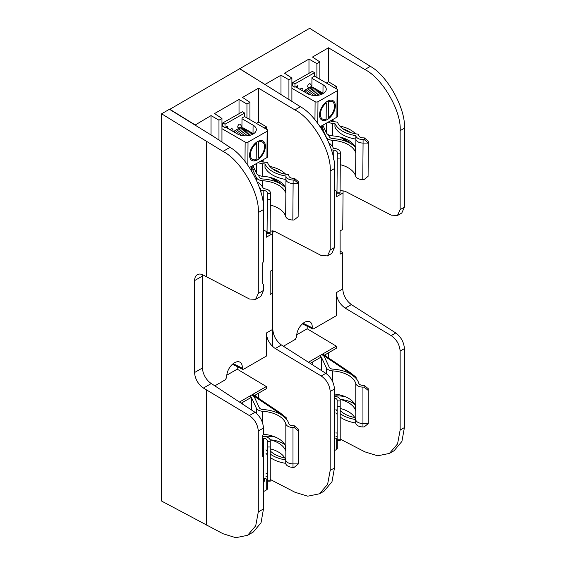 <?xml version="1.0" encoding="UTF-8"?>
<svg xmlns="http://www.w3.org/2000/svg" width="566" height="566" viewBox="0 0 566 566"><rect width="100%" height="100%" fill="white"/><g stroke="black" fill="none" stroke-linecap="round" stroke-linejoin="round"><path stroke-width="0.85" d="M233.192 363.648L242.241 368.19L242.687 369.322L243.663 369.195L266.331 356.113L266.331 333.041C266.876 339.522 269.855 344.68 275.267 348.536L321.247 375.994C326.667 379.843 329.645 385 330.19 391.481L330.19 470.431L327.615 484.298L319.479 493.8L324.127 491.118L331.98 481.779L334.464 467.962L334.464 389.012C333.94 382.524 331.068 377.303 325.832 373.348L281.429 344.977C276.201 341.015 273.321 335.794 272.798 329.313L272.798 293.011L270.166 294.532L270.166 271.305L272.798 269.784L272.798 233.489L266.331 237.225L266.331 231.551M202.706 370.291L202.706 274.772M242.241 368.19A10.973 6.339 120 0 0 239.871 362.134A10.973 6.339 120 0 0 231.091 365.65A10.973 6.339 120 0 0 226.796 377.105L225.374 379.758L214.917 385.793M256.377 123.388L258.535 122.143L258.535 88.183L294.907 109.903C312.644 118.782 331.697 151.794 330.19 171.038L330.19 249.995L327.473 255.917L331.846 253.391L334.464 247.526L334.464 168.569C335.921 149.353 317.526 115.966 300.39 106.733L239.743 68.684L169.651 109.401M258.535 398.252L258.535 393.2M319.479 493.8L307.727 496.191L294.907 492.229L270.258 479.466M254.502 395.528L266.331 388.7L266.331 386.543L237.232 369.159L237.232 366.619M258.535 88.183L242.531 97.423L249.924 102.312L246.953 104.024L239.022 99.446L239.022 113.702M239.022 99.446L214.549 113.575L221.95 118.464L218.978 120.176L211.04 115.598L211.04 134.97M211.04 115.598L195.044 125.086M258.535 122.143L266.331 126.798L266.331 129.133M327.473 255.917L321.247 255.514L275.267 231.699L270.131 230.85M263.48 230.496A29.474 16.867 0.4 0 0 263.523 230.504A4.203 2.405 -179.6 0 1 267.046 232.895L266.331 237.225M251.269 397.396L241.229 403.19M273.123 230.878L272.798 233.489M195.044 124.838L169.651 109.153M237.232 369.159L226.803 375.18M266.331 386.543L239.489 402.037M221.95 142.038L221.95 118.464M218.978 120.176L218.978 140.071M246.953 104.024L246.953 117.947M249.924 119.667L249.924 102.312M255.238 396.023L255.238 395.103M264.308 127.966L266.331 126.798M252.061 394.778L279.363 413.237L279.363 413.732M252.783 394.361L280.135 412.855A1.691 0.976 -0 0 1 280.212 412.911L286.177 417.651L286.177 418.89M279.392 413.746L279.392 413.258A0.679 0.389 -0 0 0 279.363 413.237M279.392 413.258L285.349 417.998L286.177 417.651M252.429 395.351A8.334 4.811 180 0 1 254.587 397.509L259.334 407.739A4.203 2.427 -0 0 0 262.942 409.522A29.474 17.015 180 0 1 280.595 414.404A29.474 17.015 180 0 1 288.844 423.693A4.203 2.427 -0 0 0 292.99 425.731L294.207 425.731L298.268 429.049L298.268 464.007L294.207 467.325L293.004 467.325A7.259 4.188 180 0 1 287.861 466.101A7.259 4.188 180 0 1 285.887 463.993A26.425 15.254 -0 0 0 285.78 463.632A7.259 4.188 180 0 1 285.738 463.349A29.474 17.015 180 0 1 272.501 458.941A29.474 17.015 180 0 1 270.251 457.484M267.202 454.767A29.474 17.015 180 0 1 265.97 453.217M285.78 463.632L285.78 460.2A26.425 15.254 -0 0 0 285.689 459.91A29.474 17.015 180 0 1 272.501 455.51A29.474 17.015 180 0 1 270.251 454.052M267.202 451.335A29.474 17.015 180 0 1 265.97 449.786M287.861 462.67A7.259 4.188 180 0 1 285.887 460.561A26.425 15.254 -0 0 0 285.837 460.384A7.252 4.188 180 0 0 292.99 463.894L298.268 463.894L293.004 463.901A7.259 4.188 180 0 1 287.861 462.67M285.887 463.993L285.887 460.561M270.251 450.897A26.425 15.254 -0 0 0 274.659 454.265A26.425 15.254 -0 0 0 284.762 457.908A26.425 15.254 -0 0 0 278.444 452.05A26.425 15.254 -0 0 0 270.251 448.838M285.689 459.91A26.425 15.254 -0 0 0 284.762 457.908M270.109 439.782A26.425 15.254 180 0 1 278.444 443.037A26.425 15.254 180 0 1 285.625 450.706L285.625 446.277A26.425 15.254 -0 0 0 278.444 438.608A26.425 15.254 -0 0 0 263.409 434.285M298.268 430.811L294.207 427.493L292.99 427.493A7.252 4.188 180 0 1 285.837 423.976A26.425 15.254 -0 0 0 278.444 415.649A26.425 15.254 -0 0 0 262.61 411.27A7.252 4.188 180 0 1 256.391 408.192L251.644 397.962A5.285 3.049 -0 0 0 250.271 396.596M262.723 436.329A26.425 15.254 -0 0 0 264.166 436.485A7.252 4.188 180 0 1 268.128 437.66A7.252 4.188 180 0 1 270.251 440.617L270.258 481.15L267.202 481.15L267.202 480.18L270.251 480.18M267.202 480.449A4.203 2.427 -0 0 0 265.97 478.737A4.203 2.427 -0 0 0 263.678 478.058A29.474 17.015 180 0 1 263.48 478.037M270.251 446.984L267.202 446.984L267.202 440.617A4.203 2.427 -0 0 0 265.97 438.905A4.203 2.427 -0 0 0 263.678 438.226A29.474 17.015 180 0 1 262.723 438.126M265.97 476.629A7.259 4.188 180 0 1 267.202 477.032M270.258 480.442A7.259 4.188 180 0 1 270.258 480.449A7.259 4.188 180 0 1 270.258 480.456L270.258 481.15M285.158 445.194A29.474 17.015 -0 0 0 283.637 443.85M267.202 446.984L267.202 480.18M270.251 440.617L270.251 477.018A7.259 4.188 180 0 1 270.258 477.025L270.251 440.617L270.251 477.018A7.259 4.188 180 0 0 270.251 476.813M267.202 441.317L270.251 441.317M294.207 427.493L294.207 425.731M265.97 473.197A7.259 4.188 180 0 1 267.202 473.601M285.738 463.349L285.738 460.066M275.67 437.221A22.357 12.912 -0 0 0 263.466 436.414M282.95 442.081L282.95 443.454L284.79 444.515M282.95 443.454A22.357 12.912 -0 0 0 270.102 439.782M263.48 483.131A11.179 6.452 120 0 0 264.966 478.305M267.329 481.15L267.329 488.939A2.031 1.174 180 0 1 266.728 489.774L263.48 491.649M264.195 478.128A9.997 5.773 -60 0 1 263.48 481.305M283.057 185.521L280.22 183.271A1.691 0.969 0.4 0 0 280.142 183.207L272.621 178.134M270.315 177.469L277.63 182.415M263.155 162.046L263.169 159.718M262.398 160.157L262.383 161.961M285.172 187.197L284.146 186.377M232.937 131.376L232.959 129.593L232.173 128.751A2.031 1.174 120 0 0 231.169 128.843A2.031 1.174 120 0 0 230.213 129.805M240.21 124.195A2.031 1.174 120 0 0 239.206 124.287A2.031 1.174 120 0 0 237.869 126.076A2.031 1.174 120 0 0 238.173 127.718L240.125 127.718C241.512 127.017 241.54 125.843 240.21 124.195M259.2 186.929A26.425 15.119 -179.6 0 1 260.961 190.134A29.474 16.867 0.4 0 0 263.82 190.494A4.203 2.405 -179.6 0 1 267.343 192.886L267.343 193.586L270.399 193.6L270.399 192.907A7.259 4.153 0.4 0 0 268.277 189.957A7.259 4.153 0.4 0 0 264.626 188.811A26.425 15.119 -179.6 0 1 263.997 188.747A7.259 4.153 0.4 0 0 263.508 188.719A29.474 16.867 0.4 0 0 257.24 181.948M260.961 190.134L260.947 192.405M258.315 175.064A7.252 4.146 -179.6 0 1 256.44 173.189L252.875 165.562L252.832 169.984L256.405 177.639A7.252 4.146 0.4 0 0 258.28 179.507A7.252 4.146 0.4 0 0 262.624 180.717A26.425 15.119 -179.6 0 1 285.639 192.78L285.667 188.337A26.425 15.119 0.4 0 0 262.659 176.274A7.252 4.146 -179.6 0 1 258.315 175.064M258.287 162.492A7.252 4.146 0.4 0 0 258.407 162.562A7.252 4.146 0.4 0 0 262.751 163.772A26.425 15.119 -179.6 0 1 265.008 163.984A29.474 16.867 0.4 0 0 285.88 176.033A7.259 4.153 0.4 0 0 285.922 176.309A26.425 15.119 -179.6 0 1 286.028 176.67A7.259 4.153 0.4 0 0 293.146 180.009L294.348 180.016L294.348 178.269L293.131 178.262A4.203 2.405 -179.6 0 1 290.16 177.54A4.203 2.405 -179.6 0 1 288.985 176.224A29.474 16.867 0.4 0 0 288.37 174.583A26.425 15.119 -179.6 0 1 267.555 162.541A29.474 16.867 0.4 0 0 263.077 162.039A4.203 2.405 -179.6 0 1 260.565 161.338A4.203 2.405 -179.6 0 1 260.445 161.268M270.322 205.034A26.425 15.119 -179.6 0 1 285.674 216.495A7.252 4.146 0.4 0 0 287.705 218.766A7.252 4.146 0.4 0 0 292.827 220.011L294.044 220.018L298.133 216.7L298.388 183.363L294.348 180.016M285.292 187.431A29.474 16.867 0.4 0 0 262.949 178.983A4.203 2.405 -179.6 0 1 260.438 178.283A4.203 2.405 -179.6 0 1 259.348 177.2L258.365 175.092M244.668 113.059L225.02 124.202L224.999 127.647L222.763 126.359L222.792 122.914L242.432 111.771L244.668 113.059L244.639 116.504L242 117.997L241.93 127.753M227.617 128.305L227.631 126.147L224.999 127.647M222.792 122.914L225.02 124.202M285.632 174.172A29.474 16.867 0.4 0 0 269.855 166.418M272.897 169.142A26.425 15.119 -179.6 0 1 280.46 172.863M285.802 179.464A29.474 16.867 0.4 0 0 285.858 179.472A7.259 4.153 0.4 0 0 285.901 179.755A26.425 15.119 -179.6 0 0 285.802 179.464A29.474 16.867 0.4 0 1 264.987 167.43L265.008 163.984M294.348 178.269L298.388 181.622L298.388 183.363M285.922 176.309L285.901 179.755M286.028 176.67L286 180.115A7.259 4.153 0.4 0 0 293.117 183.455L298.388 183.476M285.674 216.495L285.95 179.931A26.425 15.119 -179.6 0 1 286 180.115M270.116 232.598L270.095 233.602L267.046 233.588L267.067 232.584L270.116 232.598L270.371 199.26L267.322 199.246L267.343 193.586M267.067 232.584L267.322 199.246M270.399 193.6L270.371 199.26M285.88 176.033L285.858 179.472M252.832 169.984L254.495 169.043M265.383 146.261A11.179 6.452 120 0 0 263.063 141.068A11.179 6.452 120 0 0 254.481 144.026A11.179 6.452 120 0 0 249.571 155.233A11.179 6.452 120 0 0 251.884 160.426A11.179 6.452 120 0 0 260.466 157.468A11.179 6.452 120 0 0 265.383 146.261M244.547 116.554L267.138 129.6A2.031 1.16 -179.6 0 1 267.732 130.435L267.534 156.768A2.031 1.16 -179.6 0 1 266.94 157.581L267.138 131.248L248.021 142.087A2.031 1.16 0.4 0 1 245.149 142.073L221.95 128.68M249.436 167.515L266.94 157.581M267.732 130.435A2.031 1.16 -179.6 0 1 267.138 131.248M221.95 123.982L222.785 123.508M225.742 127.223L237.458 133.986A11.044 6.318 -179.6 0 0 249.472 135.423A11.044 6.318 -179.6 0 0 256.313 129.642A11.044 6.318 -179.6 0 0 253.08 125.128L242 118.733M233.609 131.765A9.997 5.773 -60 0 1 235.824 130.081A9.997 5.773 -60 0 1 235.88 130.046M234.048 132.019A12.707 7.337 -60 0 1 237.734 128.977A12.707 7.337 -60 0 1 237.812 128.935A12.678 7.323 120 0 0 234.062 132.027M246.012 129.557A12.707 7.337 120 0 0 239.022 129.628A12.707 7.337 120 0 0 235.258 132.72M247.519 130.435A12.707 7.337 120 0 0 240.536 130.505A12.707 7.337 120 0 0 236.772 133.59M249.026 131.305A12.707 7.337 120 0 0 242.043 131.376A12.707 7.337 120 0 0 238.307 134.432M250.54 132.175A12.707 7.337 120 0 0 243.557 132.246A12.707 7.337 120 0 0 240.012 135.09M252.047 133.045A12.707 7.337 120 0 0 245.064 133.116A12.707 7.337 120 0 0 241.915 135.564M253.462 133.838A12.707 7.337 120 0 0 246.578 133.993A12.707 7.337 120 0 0 244.059 135.833M253.405 133.873A12.707 7.337 120 0 0 248.085 134.864A12.707 7.337 120 0 0 246.613 135.84M256.193 159.513A9.997 5.773 -60 0 1 250.413 154.759A9.997 5.773 -60 0 1 256.313 143.368L256.193 159.513L254.261 160.652M256.313 143.368L255.931 142.689M244.59 128.723A12.678 7.323 120 0 0 237.812 128.956A12.707 7.337 -60 0 1 244.668 128.751M258.761 141.981A9.997 5.773 -60 0 1 264.541 146.665A9.997 5.773 -60 0 1 258.634 158.126L258.761 141.981L258.308 141.189M202.578 274.715A12.877 7.436 -120 0 0 202.501 276.024L202.501 367.95A12.877 7.436 -120 0 0 211.288 383.522L255.004 412.289C260.141 416.3 262.971 421.55 263.48 428.045L263.48 434.164L262.723 435.48L262.723 456.5L263.48 456.939L263.48 508.947L261.039 522.736L253.327 531.998L247.59 535.309L255.719 525.807L258.294 511.94L263.48 508.947M263.48 209.554L258.294 212.547C259.801 193.303 240.755 160.291 223.011 151.412L230.015 147.365C246.84 156.775 264.909 190.353 263.48 209.554L263.48 261.563L262.723 262.872L262.723 283.899L263.48 284.33L263.48 290.457L260.905 296.301L255.584 299.372L258.294 293.45L263.48 290.457M258.294 212.547L258.294 293.45M230.015 147.365L214.245 136.944L169.439 109.273L161.586 113.808L223.011 151.412M206.385 141.479L206.385 276.717L249.358 298.975L255.584 299.372M263.48 428.045L258.294 431.037C257.756 424.564 254.778 419.399 249.358 415.55L203.427 388.057A12.877 7.436 60 0 1 194.64 372.485L194.64 280.559A12.877 7.436 60 0 1 197.308 274.666A12.877 7.436 60 0 1 203.427 275.133L206.385 276.717M161.586 113.808L161.586 501.066L223.011 533.738L235.831 537.7L247.59 535.309M206.385 389.889L206.385 525.128M258.294 431.037L258.294 511.94M353.007 145.137L350.17 142.887A1.691 0.969 0.4 0 0 350.092 142.823L342.572 137.75M340.265 137.085L347.581 142.031M333.105 121.662L333.119 119.334M332.348 119.773L332.334 121.577M355.123 146.813L354.09 145.993M302.881 90.992L302.909 89.209L302.124 88.367A2.031 1.174 120 0 0 301.119 88.459A2.031 1.174 120 0 0 300.164 89.421M310.161 83.81A2.031 1.174 120 0 0 309.156 83.902A2.031 1.174 120 0 0 307.819 85.692A2.031 1.174 120 0 0 308.123 87.334L310.076 87.334C311.463 86.633 311.491 85.459 310.161 83.81M331.4 149.82A29.474 16.867 0.4 0 0 333.77 150.11A4.203 2.405 -179.6 0 1 337.294 152.502L337.294 153.195L340.35 153.216L340.35 152.523A7.259 4.153 0.4 0 0 338.227 149.573A7.259 4.153 0.4 0 0 334.577 148.419A26.425 15.119 -179.6 0 1 333.947 148.363A7.259 4.153 0.4 0 0 333.459 148.334A29.474 16.867 0.4 0 0 328.853 142.766M322.811 125.185L322.776 129.6L326.356 137.255A7.252 4.146 0.4 0 0 328.23 139.123A7.252 4.146 0.4 0 0 332.575 140.333A26.425 15.119 -179.6 0 1 355.582 152.395L355.618 147.952A26.425 15.119 0.4 0 0 332.603 135.89A7.252 4.146 -179.6 0 1 328.266 134.68A7.252 4.146 -179.6 0 1 326.384 132.805L322.825 125.178M328.238 122.107A7.252 4.146 0.4 0 0 328.358 122.178A7.252 4.146 0.4 0 0 332.702 123.388A26.425 15.119 -179.6 0 1 334.959 123.6A29.474 16.867 0.4 0 0 355.83 135.642A7.259 4.153 0.4 0 0 355.873 135.925A26.425 15.119 -179.6 0 1 355.972 136.286A7.259 4.153 0.4 0 0 363.096 139.625L364.292 139.632L364.292 137.885L363.082 137.878A4.203 2.405 -179.6 0 1 360.11 137.156A4.203 2.405 -179.6 0 1 358.936 135.84A29.474 16.867 0.4 0 0 358.32 134.199A26.425 15.119 -179.6 0 1 337.499 122.157A29.474 16.867 0.4 0 0 333.027 121.655A4.203 2.405 -179.6 0 1 330.516 120.954A4.203 2.405 -179.6 0 1 330.395 120.883M340.272 164.649A26.425 15.119 -179.6 0 1 355.625 176.111A7.252 4.146 0.4 0 0 357.655 178.382A7.252 4.146 0.4 0 0 362.778 179.627L363.995 179.627L368.084 176.316L368.332 142.979L364.292 139.632M355.236 147.047A29.474 16.867 0.4 0 0 332.9 138.599A4.203 2.405 -179.6 0 1 330.388 137.899A4.203 2.405 -179.6 0 1 329.299 136.816L328.315 134.708M314.611 72.674L294.971 83.818L294.943 87.263L292.714 85.968L292.735 82.53L312.382 71.387L314.611 72.674L314.59 76.12L311.951 77.613L311.88 87.369M297.567 87.921L297.582 85.763L294.943 87.263M292.735 82.53L294.971 83.818M355.582 133.788A29.474 16.867 0.4 0 0 339.798 126.034M342.84 128.758A26.425 15.119 -179.6 0 1 350.411 132.479M355.752 139.08A29.474 16.867 0.4 0 0 355.802 139.087A7.259 4.153 0.4 0 0 355.844 139.37A26.425 15.119 -179.6 0 0 355.752 139.08A29.474 16.867 0.4 0 1 334.938 127.039L334.959 123.6M334.464 190.289A4.203 2.405 -179.6 0 1 336.989 192.511L337.294 153.195M364.292 137.885L368.332 141.238L368.332 142.979M355.873 135.925L355.844 139.37M355.972 136.286L355.95 139.724A7.259 4.153 0.4 0 0 363.068 143.071L368.332 143.092M355.625 176.111L355.901 139.547A26.425 15.119 -179.6 0 1 355.95 139.724M337.018 192.192L340.067 192.214L340.315 158.982L337.265 158.855M340.067 192.214L340.039 193.218L336.989 193.204M340.35 153.216L340.315 158.876M355.83 135.642L355.802 139.087M322.776 129.6L324.445 128.652M335.334 105.877A11.179 6.452 120 0 0 333.013 100.677A11.179 6.452 120 0 0 324.431 103.642A11.179 6.452 120 0 0 319.521 114.848A11.179 6.452 120 0 0 321.835 120.042A11.179 6.452 120 0 0 330.417 117.084A11.179 6.452 120 0 0 335.334 105.877M314.491 76.169L337.088 89.216A2.031 1.16 -179.6 0 1 337.683 90.051L337.485 116.384A2.031 1.16 -179.6 0 1 336.89 117.197L337.088 90.864L317.972 101.703A2.031 1.16 0.4 0 1 315.099 101.689L291.893 88.296M320.172 126.685L336.89 117.197M337.683 90.051A2.031 1.16 -179.6 0 1 337.088 90.864M291.893 83.598L292.735 83.117M295.693 86.839L307.409 93.602A11.044 6.318 -179.6 0 0 319.422 95.038A11.044 6.318 -179.6 0 0 326.264 89.258A11.044 6.318 -179.6 0 0 323.03 84.744L311.944 78.349M303.56 91.381A9.997 5.773 -60 0 1 305.767 89.697A9.997 5.773 -60 0 1 305.831 89.661M303.999 91.635A12.707 7.337 -60 0 1 307.685 88.593A12.707 7.337 -60 0 1 307.762 88.551A12.707 7.337 -60 0 1 314.611 88.36M314.54 88.338A12.678 7.323 120 0 0 307.762 88.572A12.678 7.323 120 0 0 304.013 91.642M315.955 89.173A12.707 7.337 120 0 0 308.972 89.244A12.707 7.337 120 0 0 305.208 92.336M317.469 90.051A12.707 7.337 120 0 0 310.486 90.121A12.707 7.337 120 0 0 306.715 93.206M318.976 90.921A12.707 7.337 120 0 0 311.993 90.992A12.707 7.337 120 0 0 308.258 94.048M320.49 91.791A12.707 7.337 120 0 0 313.507 91.862A12.707 7.337 120 0 0 309.963 94.706M321.997 92.661A12.707 7.337 120 0 0 315.014 92.732A12.707 7.337 120 0 0 311.866 95.18M323.412 93.454A12.707 7.337 120 0 0 316.528 93.609A12.707 7.337 120 0 0 314.003 95.449M323.356 93.489A12.707 7.337 120 0 0 318.035 94.48A12.707 7.337 120 0 0 316.564 95.456M326.143 119.129A9.997 5.773 -60 0 1 320.356 114.367A9.997 5.773 -60 0 1 326.264 102.984L326.143 119.129L324.212 120.268M326.264 102.984L325.882 102.305M328.705 101.597A9.997 5.773 -60 0 1 334.492 106.281A9.997 5.773 -60 0 1 328.584 117.742L328.705 101.597L328.259 100.805M322.012 354.394L349.307 372.853L349.307 373.348M322.726 353.976L350.085 372.47A1.691 0.976 -0 0 1 350.163 372.527L356.12 377.267L356.12 378.505M349.342 373.362L349.342 372.874A0.679 0.389 -0 0 0 349.307 372.853M356.12 377.267L355.299 377.614M349.342 372.874L355.299 377.607M322.379 354.967A8.334 4.811 180 0 1 324.537 357.118L329.285 367.355A4.203 2.427 -0 0 0 332.886 369.138A29.474 17.015 180 0 1 350.545 374.02A29.474 17.015 180 0 1 358.794 383.309A4.203 2.427 -0 0 0 362.94 385.347L364.15 385.347L368.218 388.665L368.218 423.616L364.15 426.941L362.955 426.941A7.259 4.188 180 0 1 357.804 425.717A7.259 4.188 180 0 1 355.83 423.609A26.425 15.254 -0 0 0 355.731 423.248A7.259 4.188 180 0 1 355.689 422.965A29.474 17.015 180 0 1 342.451 418.557A29.474 17.015 180 0 1 340.201 417.1M337.152 414.383A29.474 17.015 180 0 1 335.921 412.833M355.731 423.248L355.731 419.816A26.425 15.254 -0 0 0 355.639 419.526A29.474 17.015 180 0 1 342.451 415.126A29.474 17.015 180 0 1 340.201 413.668M337.152 410.951A29.474 17.015 180 0 1 335.921 409.402M357.804 422.286A7.259 4.188 180 0 1 355.83 420.177A26.425 15.254 -0 0 0 355.788 420A7.252 4.188 180 0 0 362.94 423.51A7.259 4.188 180 0 1 357.804 422.286M355.83 423.609L355.83 420.177M340.201 410.513A26.425 15.254 -0 0 0 344.609 413.88A26.425 15.254 -0 0 0 354.712 417.524A26.425 15.254 -0 0 0 348.387 411.666A26.425 15.254 -0 0 0 340.201 408.454M355.639 419.526A26.425 15.254 -0 0 0 354.712 417.524M352.894 401.697L352.894 403.07A22.357 12.912 -0 0 0 340.053 399.398A26.425 15.254 180 0 1 348.387 402.652A26.425 15.254 180 0 1 355.568 410.322L355.568 405.893A26.425 15.254 -0 0 0 348.387 398.223A26.425 15.254 -0 0 0 334.464 394.007M368.218 390.427L364.15 387.109L362.94 387.109A7.252 4.188 180 0 1 355.788 383.592A26.425 15.254 -0 0 0 348.387 375.265A26.425 15.254 -0 0 0 332.56 370.886A7.252 4.188 180 0 1 326.341 367.808L321.587 357.578A5.285 3.049 -0 0 0 320.222 356.212M334.464 396.143A7.252 4.188 180 0 1 338.079 397.275A7.252 4.188 180 0 1 340.201 400.233L340.208 440.765L337.152 440.765L337.152 439.796L340.201 439.796M337.152 440.065A4.203 2.427 -0 0 0 335.921 438.353A4.203 2.427 -0 0 0 334.464 437.801M340.201 406.6L337.152 406.6L337.152 400.233A4.203 2.427 -0 0 0 335.921 398.521A4.203 2.427 -0 0 0 334.464 397.969M335.921 436.245A7.259 4.188 180 0 1 337.152 436.648M340.201 436.428A7.259 4.188 180 0 1 340.208 436.634L340.208 440.072A7.259 4.188 180 0 1 340.208 440.065A7.259 4.188 180 0 1 340.208 440.072L340.208 440.765M355.108 404.803A29.474 17.015 -0 0 0 353.587 403.466M337.152 406.6L337.152 439.796M340.208 440.065L340.208 436.641A7.259 4.188 180 0 1 340.208 436.641L340.201 400.233M368.218 423.51L362.94 423.51L368.218 423.51M337.152 400.933L340.201 400.933M364.15 387.109L364.15 385.347M335.921 432.813A7.259 4.188 180 0 1 337.152 433.216M355.689 422.965L355.689 419.682M345.621 396.837A22.357 12.912 -0 0 0 334.464 395.945M352.894 403.07L354.74 404.131M334.464 440.023A11.179 6.452 120 0 0 334.916 437.921M337.272 440.765L337.272 448.555A2.031 1.174 180 0 1 336.678 449.383L334.464 450.663M303.143 323.264L312.184 327.806L312.637 328.931L313.614 328.811L336.282 315.729L336.282 292.657C336.82 299.138 339.798 304.296 345.218 308.145L391.198 335.603C396.617 339.459 399.596 344.616 400.141 351.097L400.141 430.047L397.558 443.914L389.429 453.416L394.077 450.734L401.924 441.395L404.414 427.578L404.414 348.628C403.891 342.14 401.018 336.919 395.783 332.957L351.38 304.593C346.151 300.631 343.272 295.41 342.748 288.922L342.748 252.627L340.116 251.056M343.074 190.494L342.748 229.4L340.116 230.921L340.116 254.148L342.748 252.627M336.989 193.197L336.282 196.841L336.282 191.166M272.656 346.541L272.656 230.779M312.184 327.806A10.973 6.339 120 0 0 309.821 321.75A10.973 6.339 120 0 0 301.041 325.266A10.973 6.339 120 0 0 296.747 336.72L295.318 339.374L283.417 346.243M326.327 83.004L328.478 81.759L328.478 47.799L364.858 69.519C382.595 78.398 401.648 111.41 400.141 130.654L400.141 209.611L397.424 215.533L401.796 213.007L404.414 207.142L404.414 128.185C405.872 108.969 387.477 75.582 370.341 66.349L309.687 28.3L239.595 68.769L264.987 84.454L280.991 75.214L280.991 94.338M328.478 357.868L328.478 352.816M389.429 453.416L377.678 455.807L364.858 451.845L340.208 439.082M324.452 355.144L336.282 348.309L336.282 346.151L307.175 328.775L307.175 326.235M328.478 47.799L312.482 57.032L319.875 61.927L316.903 63.64L308.972 59.062L308.972 73.318M308.972 59.062L284.5 73.191L291.893 78.08L288.929 79.792L280.991 75.214M328.478 81.759L336.282 86.414L336.282 88.749M397.424 215.533L391.198 215.13L345.218 191.315L340.081 190.466M321.219 357.012L310.21 363.365M307.175 328.775L296.754 334.796M336.282 346.151L308.435 362.233M291.893 101.307L291.893 78.08M288.929 79.792L288.929 99.404M316.903 63.64L316.903 77.563M319.875 79.275L319.875 61.927M325.188 355.639L325.188 354.719M334.258 87.581L336.282 86.414M272.798 329.313L266.331 333.041M300.39 106.733L294.907 109.903M334.464 168.569L330.19 171.038M334.464 247.526L330.19 249.995M281.429 344.977L275.267 348.536M325.832 373.348L321.247 375.994M334.464 389.012L330.19 391.481M334.464 467.962L330.19 470.431M285.837 423.976L285.837 460.384M262.61 411.27L262.61 422.936M251.644 397.962L251.644 410.067M242.8 402.285L242.8 404.223M256.391 408.192L256.391 413.336M263.678 438.226L263.678 478.058M292.99 427.493L292.99 463.894M293.004 467.325L293.004 463.901M266.728 479.331L266.728 489.774M280.142 183.207L279.71 183.419M279.774 183.455L280.22 183.271M256.44 173.189L256.511 163.503M256.384 180.016L256.405 177.639M262.574 187.056L262.624 180.717M263.523 230.504L263.82 190.494M267.046 232.895L267.343 192.886M292.827 220.011L293.146 180.009M262.659 176.274L262.751 163.772M251.629 170.974L251.665 166.248M247.851 165.201L248.021 142.087M245.007 161.43L245.149 142.073M253.016 133.505L253.08 125.128M202.501 276.024L194.64 280.559M194.64 372.485L202.501 367.95M249.358 415.55L255.004 412.289M211.288 383.522L203.427 388.057M350.092 142.823L349.661 143.035M349.724 143.071L350.17 142.887M326.384 132.805L326.462 123.112M332.525 146.672L332.575 140.333M333.699 159.506L333.77 150.11M336.989 192.511L337.294 152.502M362.778 179.627L363.096 139.625M332.603 135.89L332.702 123.388M321.587 128.829L321.615 125.864M317.809 123.381L317.972 101.703M314.965 119.808L315.099 101.689M322.967 93.121L323.03 84.744M355.788 383.592L355.788 420M332.56 370.886L332.56 381.385M321.587 357.578L321.587 370.631M312.75 361.9L312.75 364.985M326.341 367.808L326.341 373.687M362.94 387.109L362.955 426.941M336.678 438.947L336.678 449.383M342.748 193.105L336.282 196.841M342.748 288.922L336.282 292.657M370.341 66.349L364.858 69.519M404.414 128.185L400.141 130.654M404.414 207.142L400.141 209.611M351.38 304.593L345.218 308.145M395.783 332.957L391.198 335.603M404.414 348.628L400.141 351.097M404.414 427.578L400.141 430.047M242.687 369.322L232.463 364.263M235.824 130.081L237.734 128.977M305.767 89.697L307.685 88.593M312.637 328.931L302.407 323.872"/></g></svg>
